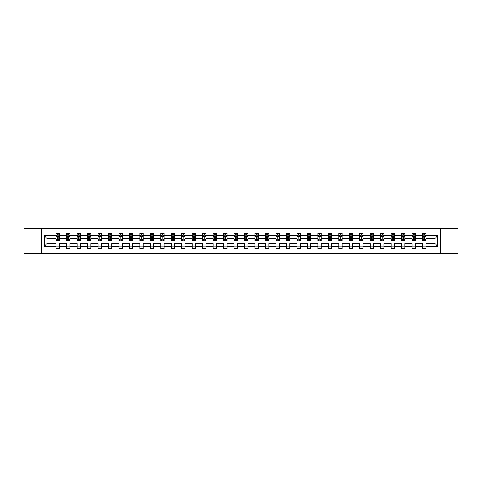 <?xml version="1.0" encoding="UTF-8"?>
<svg xmlns="http://www.w3.org/2000/svg" width="482" height="482" viewBox="0 0 482 482"><rect width="100%" height="100%" fill="white"/><g stroke="black" fill="none" stroke-linecap="round" stroke-linejoin="round"><path stroke-width="0.72" d="M440.349 228.582L24.1 228.582L24.1 253.418L457.9 253.418L457.9 228.582L440.349 228.582L440.349 253.418M425.889 246.302L425.889 243.482L434.951 243.482L437.764 246.302L425.889 246.302L425.889 248.549L422.533 248.549L422.533 246.302L415.418 246.302L415.418 248.549L412.062 248.549L412.062 246.302L404.952 246.302L404.952 248.549L401.596 248.549L401.596 246.302L394.481 246.302L394.481 248.549L391.125 248.549L391.125 246.302L384.009 246.302L384.009 248.549L380.653 248.549L380.653 246.302L373.544 246.302L373.544 248.549L370.188 248.549L370.188 246.302L363.073 246.302L363.073 248.549L359.717 248.549L359.717 246.302L352.607 246.302L352.607 248.549L349.251 248.549L349.251 246.302L342.136 246.302L342.136 248.549L338.78 248.549L338.78 246.302L331.664 246.302L331.664 248.549L328.308 248.549L328.308 246.302L321.199 246.302L321.199 248.549L317.843 248.549L317.843 246.302L310.727 246.302L310.727 248.549L307.371 248.549L307.371 246.302L300.256 246.302L300.256 248.549L296.9 248.549L296.9 246.302L289.79 246.302L289.79 248.549L286.435 248.549L286.435 246.302L279.319 246.302L279.319 248.549L275.963 248.549L275.963 246.302L268.854 246.302L268.854 248.549L265.498 248.549L265.498 246.302L258.382 246.302L258.382 248.549L255.026 248.549L255.026 246.302L247.911 246.302L247.911 248.549L244.555 248.549L244.555 246.302L237.445 246.302L237.445 248.549L234.089 248.549L234.089 246.302L226.974 246.302L226.974 248.549L223.618 248.549L223.618 246.302L216.502 246.302L216.502 248.549L213.146 248.549L213.146 246.302L206.037 246.302L206.037 248.549L202.681 248.549L202.681 246.302L195.565 246.302L195.565 248.549L192.21 248.549L192.21 246.302L185.1 246.302L185.1 248.549L181.744 248.549L181.744 246.302L174.629 246.302L174.629 248.549L171.273 248.549L171.273 246.302L164.157 246.302L164.157 248.549L160.801 248.549L160.801 246.302L153.692 246.302L153.692 248.549L150.336 248.549L150.336 246.302L143.22 246.302L143.22 248.549L139.864 248.549L139.864 246.302L132.749 246.302L132.749 248.549L129.393 248.549L129.393 246.302L122.283 246.302L122.283 248.549L118.927 248.549L118.927 246.302L111.812 246.302L111.812 248.549L108.456 248.549L108.456 246.302L101.347 246.302L101.347 248.549L97.991 248.549L97.991 246.302L90.875 246.302L90.875 248.549L87.519 248.549L87.519 246.302L80.404 246.302L80.404 248.549L77.048 248.549L77.048 246.302L69.938 246.302L69.938 248.549L66.582 248.549L66.582 246.302L59.467 246.302L59.467 248.549L56.111 248.549L56.111 246.302L44.236 246.302L44.236 235.698L56.111 235.698L56.111 233.451L59.467 233.451L59.467 235.698L66.582 235.698L66.582 233.451L69.938 233.451L69.938 235.698L77.048 235.698L77.048 233.451L80.404 233.451L80.404 235.698L87.519 235.698L87.519 233.451L90.875 233.451L90.875 235.698L97.991 235.698L97.991 233.451L101.347 233.451L101.347 235.698L108.456 235.698L108.456 233.451L111.812 233.451L111.812 235.698L118.927 235.698L118.927 233.451L122.283 233.451L122.283 235.698L129.393 235.698L129.393 233.451L132.749 233.451L132.749 235.698L139.864 235.698L139.864 233.451L143.22 233.451L143.22 235.698L150.336 235.698L150.336 233.451L153.692 233.451L153.692 235.698L160.801 235.698L160.801 233.451L164.157 233.451L164.157 235.698L171.273 235.698L171.273 233.451L174.629 233.451L174.629 235.698L181.744 235.698L181.744 233.451L185.1 233.451L185.1 235.698L192.21 235.698L192.21 233.451L195.565 233.451L195.565 235.698L202.681 235.698L202.681 233.451L206.037 233.451L206.037 235.698L213.146 235.698L213.146 233.451L216.502 233.451L216.502 235.698L223.618 235.698L223.618 233.451L226.974 233.451L226.974 235.698L234.089 235.698L234.089 233.451L237.445 233.451L237.445 235.698L244.555 235.698L244.555 233.451L247.911 233.451L247.911 235.698L255.026 235.698L255.026 233.451L258.382 233.451L258.382 235.698L265.498 235.698L265.498 233.451L268.854 233.451L268.854 235.698L275.963 235.698L275.963 233.451L279.319 233.451L279.319 235.698L286.435 235.698L286.435 233.451L289.79 233.451L289.79 235.698L296.9 235.698L296.9 233.451L300.256 233.451L300.256 235.698L307.371 235.698L307.371 233.451L310.727 233.451L310.727 235.698L317.843 235.698L317.843 233.451L321.199 233.451L321.199 235.698L328.308 235.698L328.308 233.451L331.664 233.451L331.664 235.698L338.78 235.698L338.78 233.451L342.136 233.451L342.136 235.698L349.251 235.698L349.251 233.451L352.607 233.451L352.607 235.698L359.717 235.698L359.717 233.451L363.073 233.451L363.073 235.698L370.188 235.698L370.188 233.451L373.544 233.451L373.544 235.698L380.653 235.698L380.653 233.451L384.009 233.451L384.009 235.698L391.125 235.698L391.125 233.451L394.481 233.451L394.481 235.698L401.596 235.698L401.596 233.451L404.952 233.451L404.952 235.698L412.062 235.698L412.062 233.451L415.418 233.451L415.418 235.698L422.533 235.698L422.533 233.451L425.889 233.451L425.889 235.698L437.764 235.698L437.764 246.302M41.651 253.418L41.651 228.582M422.533 235.698L422.533 238.518L415.418 238.518L415.418 235.698M415.418 246.302L415.418 243.482L422.533 243.482L422.533 246.302M412.062 235.698L412.062 238.518L404.952 238.518L404.952 235.698M404.952 246.302L404.952 243.482L412.062 243.482L412.062 246.302M401.596 235.698L401.596 238.518L394.481 238.518L394.481 235.698M394.481 246.302L394.481 243.482L401.596 243.482L401.596 246.302M391.125 235.698L391.125 238.518L384.009 238.518L384.009 235.698M384.009 246.302L384.009 243.482L391.125 243.482L391.125 246.302M380.653 235.698L380.653 238.518L373.544 238.518L373.544 235.698M373.544 246.302L373.544 243.482L380.653 243.482L380.653 246.302M370.188 235.698L370.188 238.518L363.073 238.518L363.073 235.698M363.073 246.302L363.073 243.482L370.188 243.482L370.188 246.302M359.717 235.698L359.717 238.518L352.607 238.518L352.607 235.698M352.607 246.302L352.607 243.482L359.717 243.482L359.717 246.302M349.251 235.698L349.251 238.518L342.136 238.518L342.136 235.698M342.136 246.302L342.136 243.482L349.251 243.482L349.251 246.302M338.78 235.698L338.78 238.518L331.664 238.518L331.664 235.698M331.664 246.302L331.664 243.482L338.78 243.482L338.78 246.302M328.308 235.698L328.308 238.518L321.199 238.518L321.199 235.698M321.199 246.302L321.199 243.482L328.308 243.482L328.308 246.302M317.843 235.698L317.843 238.518L310.727 238.518L310.727 235.698M310.727 246.302L310.727 243.482L317.843 243.482L317.843 246.302M307.371 235.698L307.371 238.518L300.256 238.518L300.256 235.698M300.256 246.302L300.256 243.482L307.371 243.482L307.371 246.302M296.9 235.698L296.9 238.518L289.79 238.518L289.79 235.698M289.79 246.302L289.79 243.482L296.9 243.482L296.9 246.302M286.435 235.698L286.435 238.518L279.319 238.518L279.319 235.698M279.319 246.302L279.319 243.482L286.435 243.482L286.435 246.302M275.963 235.698L275.963 238.518L268.854 238.518L268.854 235.698M268.854 246.302L268.854 243.482L275.963 243.482L275.963 246.302M265.498 235.698L265.498 238.518L258.382 238.518L258.382 235.698M258.382 246.302L258.382 243.482L265.498 243.482L265.498 246.302M255.026 235.698L255.026 238.518L247.911 238.518L247.911 235.698M247.911 246.302L247.911 243.482L255.026 243.482L255.026 246.302M244.555 235.698L244.555 238.518L237.445 238.518L237.445 235.698M237.445 246.302L237.445 243.482L244.555 243.482L244.555 246.302M234.089 235.698L234.089 238.518L226.974 238.518L226.974 235.698M226.974 246.302L226.974 243.482L234.089 243.482L234.089 246.302M223.618 235.698L223.618 238.518L216.502 238.518L216.502 235.698M216.502 246.302L216.502 243.482L223.618 243.482L223.618 246.302M213.146 235.698L213.146 238.518L206.037 238.518L206.037 235.698M206.037 246.302L206.037 243.482L213.146 243.482L213.146 246.302M202.681 235.698L202.681 238.518L195.565 238.518L195.565 235.698M195.565 246.302L195.565 243.482L202.681 243.482L202.681 246.302M192.21 235.698L192.21 238.518L185.1 238.518L185.1 235.698M185.1 246.302L185.1 243.482L192.21 243.482L192.21 246.302M181.744 235.698L181.744 238.518L174.629 238.518L174.629 235.698M174.629 246.302L174.629 243.482L181.744 243.482L181.744 246.302M171.273 235.698L171.273 238.518L164.157 238.518L164.157 235.698M164.157 246.302L164.157 243.482L171.273 243.482L171.273 246.302M160.801 235.698L160.801 238.518L153.692 238.518L153.692 235.698M153.692 246.302L153.692 243.482L160.801 243.482L160.801 246.302M150.336 235.698L150.336 238.518L143.22 238.518L143.22 235.698M143.22 246.302L143.22 243.482L150.336 243.482L150.336 246.302M139.864 235.698L139.864 238.518L132.749 238.518L132.749 235.698M132.749 246.302L132.749 243.482L139.864 243.482L139.864 246.302M129.393 235.698L129.393 238.518L122.283 238.518L122.283 235.698M122.283 246.302L122.283 243.482L129.393 243.482L129.393 246.302M118.927 235.698L118.927 238.518L111.812 238.518L111.812 235.698M111.812 246.302L111.812 243.482L118.927 243.482L118.927 246.302M108.456 235.698L108.456 238.518L101.347 238.518L101.347 235.698M101.347 246.302L101.347 243.482L108.456 243.482L108.456 246.302M97.991 235.698L97.991 238.518L90.875 238.518L90.875 235.698M90.875 246.302L90.875 243.482L97.991 243.482L97.991 246.302M87.519 235.698L87.519 238.518L80.404 238.518L80.404 235.698M80.404 246.302L80.404 243.482L87.519 243.482L87.519 246.302M77.048 235.698L77.048 238.518L69.938 238.518L69.938 235.698M69.938 246.302L69.938 243.482L77.048 243.482L77.048 246.302M66.582 235.698L66.582 238.518L59.467 238.518L59.467 235.698M59.467 246.302L59.467 243.482L66.582 243.482L66.582 246.302M56.111 235.698L56.111 238.518L47.049 238.518L47.049 243.482L56.111 243.482L56.111 246.302M44.236 235.698L47.049 238.518M434.951 243.482L434.951 238.518L425.889 238.518L425.889 235.698M423.811 235.126L424.612 235.126M413.339 235.126L414.146 235.126M402.868 235.126L403.675 235.126M392.402 235.126L393.204 235.126M381.931 235.126L382.738 235.126M371.459 235.126L372.267 235.126M360.994 235.126L361.801 235.126M350.522 235.126L351.33 235.126M340.057 235.126L340.858 235.126M329.586 235.126L330.393 235.126M319.114 235.126L319.921 235.126M308.649 235.126L309.45 235.126M298.177 235.126L298.985 235.126M287.706 235.126L288.513 235.126M277.24 235.126L278.048 235.126M266.769 235.126L267.576 235.126M256.303 235.126L257.105 235.126M245.832 235.126L246.639 235.126M235.361 235.126L236.168 235.126M224.895 235.126L225.697 235.126M214.424 235.126L215.231 235.126M203.952 235.126L204.76 235.126M193.487 235.126L194.294 235.126M183.015 235.126L183.823 235.126M172.55 235.126L173.351 235.126M162.079 235.126L162.886 235.126M151.607 235.126L152.414 235.126M141.142 235.126L141.943 235.126M130.67 235.126L131.478 235.126M120.199 235.126L121.006 235.126M109.733 235.126L110.541 235.126M99.262 235.126L100.069 235.126M88.796 235.126L89.598 235.126M78.325 235.126L79.132 235.126M67.854 235.126L68.661 235.126M57.388 235.126L58.189 235.126M56.111 246.874L59.467 246.874M66.582 246.874L69.938 246.874M77.048 246.874L80.404 246.874M87.519 246.874L90.875 246.874M97.991 246.874L101.347 246.874M108.456 246.874L111.812 246.874M118.927 246.874L122.283 246.874M129.393 246.874L132.749 246.874M139.864 246.874L143.22 246.874M150.336 246.874L153.692 246.874M160.801 246.874L164.157 246.874M171.273 246.874L174.629 246.874M181.744 246.874L185.1 246.874M192.21 246.874L195.565 246.874M202.681 246.874L206.037 246.874M213.146 246.874L216.502 246.874M223.618 246.874L226.974 246.874M234.089 246.874L237.445 246.874M244.555 246.874L247.911 246.874M255.026 246.874L258.382 246.874M265.498 246.874L268.854 246.874M275.963 246.874L279.319 246.874M286.435 246.874L289.79 246.874M296.9 246.874L300.256 246.874M307.371 246.874L310.727 246.874M317.843 246.874L321.199 246.874M328.308 246.874L331.664 246.874M338.78 246.874L342.136 246.874M349.251 246.874L352.607 246.874M359.717 246.874L363.073 246.874M370.188 246.874L373.544 246.874M380.653 246.874L384.009 246.874M391.125 246.874L394.481 246.874M401.596 246.874L404.952 246.874M412.062 246.874L415.418 246.874M422.533 246.874L425.889 246.874M47.049 243.482L44.236 246.302M437.764 235.698L434.951 238.518M58.189 234.324L57.388 234.324M56.743 235.24L56.111 235.24L56.111 233.451L57.388 233.451L57.388 235.162M56.111 239.759L56.111 240.596L57.388 240.596L57.388 239.759L56.111 239.759L56.111 238.518M59.467 238.518L59.467 240.596L58.189 240.596L58.189 237.005L57.388 237.005L57.388 239.759M58.834 235.24L59.467 235.24L59.467 233.451L58.189 233.451L58.189 235.162M59.467 236.505L58.798 235.162L56.786 235.162L56.111 236.505M56.713 233.451L56.111 233.451M68.661 234.324L67.854 234.324M67.209 235.24L66.582 235.24L66.582 233.451L67.854 233.451L67.854 235.162M66.582 239.759L66.582 240.596L67.854 240.596L67.854 239.759L66.582 239.759L66.582 238.518M69.938 238.518L69.938 240.596L68.661 240.596L68.661 237.005L67.854 237.005L67.854 239.759M69.306 235.24L69.938 235.24L69.938 233.451L68.661 233.451L68.661 235.162M69.938 236.505L69.263 235.162L67.251 235.162L66.582 236.505M67.185 233.451L66.582 233.451M79.132 234.324L78.325 234.324M77.68 235.24L77.048 235.24L77.048 233.451L78.325 233.451L78.325 235.162M77.048 239.759L77.048 240.596L78.325 240.596L78.325 239.759L77.048 239.759L77.048 238.518M80.404 238.518L80.404 240.596L79.132 240.596L79.132 237.005L78.325 237.005L78.325 239.759M79.777 235.24L80.404 235.24L80.404 233.451L79.132 233.451L79.132 235.162M80.404 236.505L79.735 235.162L77.723 235.162L77.048 236.505M77.656 233.451L77.048 233.451M89.598 234.324L88.796 234.324M88.152 235.24L87.519 235.24L87.519 233.451L88.796 233.451L88.796 235.162M87.519 239.759L87.519 240.596L88.796 240.596L88.796 239.759L87.519 239.759L87.519 238.518M90.875 238.518L90.875 240.596L89.598 240.596L89.598 237.005L88.796 237.005L88.796 239.759M90.242 235.24L90.875 235.24L90.875 233.451L89.598 233.451L89.598 235.162M90.875 236.505L90.206 235.162L88.188 235.162L87.519 236.505M88.122 233.451L87.519 233.451M100.069 234.324L99.262 234.324M98.617 235.24L97.991 235.24L97.991 233.451L99.262 233.451L99.262 235.162M97.991 239.759L97.991 240.596L99.262 240.596L99.262 239.759L97.991 239.759L97.991 238.518M101.347 238.518L101.347 240.596L100.069 240.596L100.069 237.005L99.262 237.005L99.262 239.759M100.714 235.24L101.347 235.24L101.347 233.451L100.069 233.451L100.069 235.162M101.347 236.505L100.672 235.162L98.659 235.162L97.991 236.505M98.593 233.451L97.991 233.451M110.541 234.324L109.733 234.324M109.089 235.24L108.456 235.24L108.456 233.451L109.733 233.451L109.733 235.162M108.456 239.759L108.456 240.596L109.733 240.596L109.733 239.759L108.456 239.759L108.456 238.518M111.812 238.518L111.812 240.596L110.541 240.596L110.541 237.005L109.733 237.005L109.733 239.759M111.179 235.24L111.812 235.24L111.812 233.451L110.541 233.451L110.541 235.162M111.812 236.505L111.143 235.162L109.131 235.162L108.456 236.505M109.059 233.451L108.456 233.451M121.006 234.324L120.199 234.324M119.56 235.24L118.927 235.24L118.927 233.451L120.199 233.451L120.199 235.162M118.927 239.759L118.927 240.596L120.199 240.596L120.199 239.759L118.927 239.759L118.927 238.518M122.283 238.518L122.283 240.596L121.006 240.596L121.006 237.005L120.199 237.005L120.199 239.759M121.651 235.24L122.283 235.24L122.283 233.451L121.006 233.451L121.006 235.162M122.283 236.505L121.609 235.162L119.596 235.162L118.927 236.505M119.53 233.451L118.927 233.451M131.478 234.324L130.67 234.324M130.026 235.24L129.393 235.24L129.393 233.451L130.67 233.451L130.67 235.162M129.393 239.759L129.393 240.596L130.67 240.596L130.67 239.759L129.393 239.759L129.393 238.518M132.749 238.518L132.749 240.596L131.478 240.596L131.478 237.005L130.67 237.005L130.67 239.759M132.122 235.24L132.749 235.24L132.749 233.451L131.478 233.451L131.478 235.162M132.749 236.505L132.08 235.162L130.068 235.162L129.393 236.505M130.001 233.451L129.393 233.451M141.943 234.324L141.142 234.324M140.497 235.24L139.864 235.24L139.864 233.451L141.142 233.451L141.142 235.162M139.864 239.759L139.864 240.596L141.142 240.596L141.142 239.759L139.864 239.759L139.864 238.518M143.22 238.518L143.22 240.596L141.943 240.596L141.943 237.005L141.142 237.005L141.142 239.759M142.588 235.24L143.22 235.24L143.22 233.451L141.943 233.451L141.943 235.162M143.22 236.505L142.552 235.162L140.533 235.162L139.864 236.505M140.467 233.451L139.864 233.451M152.414 234.324L151.607 234.324M150.962 235.24L150.336 235.24L150.336 233.451L151.607 233.451L151.607 235.162M150.336 239.759L150.336 240.596L151.607 240.596L151.607 239.759L150.336 239.759L150.336 238.518M153.692 238.518L153.692 240.596L152.414 240.596L152.414 237.005L151.607 237.005L151.607 239.759M153.059 235.24L153.692 235.24L153.692 233.451L152.414 233.451L152.414 235.162M153.692 236.505L153.017 235.162L151.005 235.162L150.336 236.505M150.938 233.451L150.336 233.451M162.886 234.324L162.079 234.324M161.434 235.24L160.801 235.24L160.801 233.451L162.079 233.451L162.079 235.162M160.801 239.759L160.801 240.596L162.079 240.596L162.079 239.759L160.801 239.759L160.801 238.518M164.157 238.518L164.157 240.596L162.886 240.596L162.886 237.005L162.079 237.005L162.079 239.759M163.531 235.24L164.157 235.24L164.157 233.451L162.886 233.451L162.886 235.162M164.157 236.505L163.488 235.162L161.476 235.162L160.801 236.505M161.41 233.451L160.801 233.451M173.351 234.324L172.55 234.324M171.905 235.24L171.273 235.24L171.273 233.451L172.55 233.451L172.55 235.162M171.273 239.759L171.273 240.596L172.55 240.596L172.55 239.759L171.273 239.759L171.273 238.518M174.629 238.518L174.629 240.596L173.351 240.596L173.351 237.005L172.55 237.005L172.55 239.759M173.996 235.24L174.629 235.24L174.629 233.451L173.351 233.451L173.351 235.162M174.629 236.505L173.96 235.162L171.941 235.162L171.273 236.505M171.875 233.451L171.273 233.451M183.823 234.324L183.015 234.324M182.371 235.24L181.744 235.24L181.744 233.451L183.015 233.451L183.015 235.162M181.744 239.759L181.744 240.596L183.015 240.596L183.015 239.759L181.744 239.759L181.744 238.518M185.1 238.518L185.1 240.596L183.823 240.596L183.823 237.005L183.015 237.005L183.015 239.759M184.467 235.24L185.1 235.24L185.1 233.451L183.823 233.451L183.823 235.162M185.1 236.505L184.425 235.162L182.413 235.162L181.744 236.505M182.347 233.451L181.744 233.451M194.294 234.324L193.487 234.324M192.842 235.24L192.21 235.24L192.21 233.451L193.487 233.451L193.487 235.162M192.21 239.759L192.21 240.596L193.487 240.596L193.487 239.759L192.21 239.759L192.21 238.518M195.565 238.518L195.565 240.596L194.294 240.596L194.294 237.005L193.487 237.005L193.487 239.759M194.933 235.24L195.565 235.24L195.565 233.451L194.294 233.451L194.294 235.162M195.565 236.505L194.897 235.162L192.884 235.162L192.21 236.505M192.812 233.451L192.21 233.451M204.76 234.324L203.952 234.324M203.314 235.24L202.681 235.24L202.681 233.451L203.952 233.451L203.952 235.162M202.681 239.759L202.681 240.596L203.952 240.596L203.952 239.759L202.681 239.759L202.681 238.518M206.037 238.518L206.037 240.596L204.76 240.596L204.76 237.005L203.952 237.005L203.952 239.759M205.404 235.24L206.037 235.24L206.037 233.451L204.76 233.451L204.76 235.162M206.037 236.505L205.362 235.162L203.35 235.162L202.681 236.505M203.284 233.451L202.681 233.451M215.231 234.324L214.424 234.324M213.779 235.24L213.146 235.24L213.146 233.451L214.424 233.451L214.424 235.162M213.146 239.759L213.146 240.596L214.424 240.596L214.424 239.759L213.146 239.759L213.146 238.518M216.502 238.518L216.502 240.596L215.231 240.596L215.231 237.005L214.424 237.005L214.424 239.759M215.876 235.24L216.502 235.24L216.502 233.451L215.231 233.451L215.231 235.162M216.502 236.505L215.834 235.162L213.821 235.162L213.146 236.505M213.755 233.451L213.146 233.451M225.697 234.324L224.895 234.324M224.251 235.24L223.618 235.24L223.618 233.451L224.895 233.451L224.895 235.162M223.618 239.759L223.618 240.596L224.895 240.596L224.895 239.759L223.618 239.759L223.618 238.518M226.974 238.518L226.974 240.596L225.697 240.596L225.697 237.005L224.895 237.005L224.895 239.759M226.341 235.24L226.974 235.24L226.974 233.451L225.697 233.451L225.697 235.162M226.974 236.505L226.305 235.162L224.287 235.162L223.618 236.505M224.22 233.451L223.618 233.451M236.168 234.324L235.361 234.324M234.716 235.24L234.089 235.24L234.089 233.451L235.361 233.451L235.361 235.162M234.089 239.759L234.089 240.596L235.361 240.596L235.361 239.759L234.089 239.759L234.089 238.518M237.445 238.518L237.445 240.596L236.168 240.596L236.168 237.005L235.361 237.005L235.361 239.759M236.813 235.24L237.445 235.24L237.445 233.451L236.168 233.451L236.168 235.162M237.445 236.505L236.77 235.162L234.758 235.162L234.089 236.505M234.692 233.451L234.089 233.451M246.639 234.324L245.832 234.324M245.187 235.24L244.555 235.24L244.555 233.451L245.832 233.451L245.832 235.162M244.555 239.759L244.555 240.596L245.832 240.596L245.832 239.759L244.555 239.759L244.555 238.518M247.911 238.518L247.911 240.596L246.639 240.596L246.639 237.005L245.832 237.005L245.832 239.759M247.284 235.24L247.911 235.24L247.911 233.451L246.639 233.451L246.639 235.162M247.911 236.505L247.242 235.162L245.23 235.162L244.555 236.505M245.163 233.451L244.555 233.451M257.105 234.324L256.303 234.324M255.659 235.24L255.026 235.24L255.026 233.451L256.303 233.451L256.303 235.162M255.026 239.759L255.026 240.596L256.303 240.596L256.303 239.759L255.026 239.759L255.026 238.518M258.382 238.518L258.382 240.596L257.105 240.596L257.105 237.005L256.303 237.005L256.303 239.759M257.75 235.24L258.382 235.24L258.382 233.451L257.105 233.451L257.105 235.162M258.382 236.505L257.713 235.162L255.695 235.162L255.026 236.505M255.629 233.451L255.026 233.451M267.576 234.324L266.769 234.324M266.124 235.24L265.498 235.24L265.498 233.451L266.769 233.451L266.769 235.162M265.498 239.759L265.498 240.596L266.769 240.596L266.769 239.759L265.498 239.759L265.498 238.518M268.854 238.518L268.854 240.596L267.576 240.596L267.576 237.005L266.769 237.005L266.769 239.759M268.221 235.24L268.854 235.24L268.854 233.451L267.576 233.451L267.576 235.162M268.854 236.505L268.179 235.162L266.166 235.162L265.498 236.505M266.1 233.451L265.498 233.451M278.048 234.324L277.24 234.324M276.596 235.24L275.963 235.24L275.963 233.451L277.24 233.451L277.24 235.162M275.963 239.759L275.963 240.596L277.24 240.596L277.24 239.759L275.963 239.759L275.963 238.518M279.319 238.518L279.319 240.596L278.048 240.596L278.048 237.005L277.24 237.005L277.24 239.759M278.686 235.24L279.319 235.24L279.319 233.451L278.048 233.451L278.048 235.162M279.319 236.505L278.65 235.162L276.638 235.162L275.963 236.505M276.566 233.451L275.963 233.451M288.513 234.324L287.706 234.324M287.067 235.24L286.435 235.24L286.435 233.451L287.706 233.451L287.706 235.162M286.435 239.759L286.435 240.596L287.706 240.596L287.706 239.759L286.435 239.759L286.435 238.518M289.79 238.518L289.79 240.596L288.513 240.596L288.513 237.005L287.706 237.005L287.706 239.759M289.158 235.24L289.79 235.24L289.79 233.451L288.513 233.451L288.513 235.162M289.79 236.505L289.116 235.162L287.103 235.162L286.435 236.505M287.037 233.451L286.435 233.451M298.985 234.324L298.177 234.324M297.533 235.24L296.9 235.24L296.9 233.451L298.177 233.451L298.177 235.162M296.9 239.759L296.9 240.596L298.177 240.596L298.177 239.759L296.9 239.759L296.9 238.518M300.256 238.518L300.256 240.596L298.985 240.596L298.985 237.005L298.177 237.005L298.177 239.759M299.629 235.24L300.256 235.24L300.256 233.451L298.985 233.451L298.985 235.162M300.256 236.505L299.587 235.162L297.575 235.162L296.9 236.505M297.508 233.451L296.9 233.451M309.45 234.324L308.649 234.324M308.004 235.24L307.371 235.24L307.371 233.451L308.649 233.451L308.649 235.162M307.371 239.759L307.371 240.596L308.649 240.596L308.649 239.759L307.371 239.759L307.371 238.518M310.727 238.518L310.727 240.596L309.45 240.596L309.45 237.005L308.649 237.005L308.649 239.759M310.095 235.24L310.727 235.24L310.727 233.451L309.45 233.451L309.45 235.162M310.727 236.505L310.059 235.162L308.04 235.162L307.371 236.505M307.974 233.451L307.371 233.451M319.921 234.324L319.114 234.324M318.469 235.24L317.843 235.24L317.843 233.451L319.114 233.451L319.114 235.162M317.843 239.759L317.843 240.596L319.114 240.596L319.114 239.759L317.843 239.759L317.843 238.518M321.199 238.518L321.199 240.596L319.921 240.596L319.921 237.005L319.114 237.005L319.114 239.759M320.566 235.24L321.199 235.24L321.199 233.451L319.921 233.451L319.921 235.162M321.199 236.505L320.524 235.162L318.512 235.162L317.843 236.505M318.445 233.451L317.843 233.451M330.393 234.324L329.586 234.324M328.941 235.24L328.308 235.24L328.308 233.451L329.586 233.451L329.586 235.162M328.308 239.759L328.308 240.596L329.586 240.596L329.586 239.759L328.308 239.759L328.308 238.518M331.664 238.518L331.664 240.596L330.393 240.596L330.393 237.005L329.586 237.005L329.586 239.759M331.038 235.24L331.664 235.24L331.664 233.451L330.393 233.451L330.393 235.162M331.664 236.505L330.995 235.162L328.983 235.162L328.308 236.505M328.917 233.451L328.308 233.451M340.858 234.324L340.057 234.324M339.412 235.24L338.78 235.24L338.78 233.451L340.057 233.451L340.057 235.162M338.78 239.759L338.78 240.596L340.057 240.596L340.057 239.759L338.78 239.759L338.78 238.518M342.136 238.518L342.136 240.596L340.858 240.596L340.858 237.005L340.057 237.005L340.057 239.759M341.503 235.24L342.136 235.24L342.136 233.451L340.858 233.451L340.858 235.162M342.136 236.505L341.467 235.162L339.449 235.162L338.78 236.505M339.382 233.451L338.78 233.451M351.33 234.324L350.522 234.324M349.878 235.24L349.251 235.24L349.251 233.451L350.522 233.451L350.522 235.162M349.251 239.759L349.251 240.596L350.522 240.596L350.522 239.759L349.251 239.759L349.251 238.518M352.607 238.518L352.607 240.596L351.33 240.596L351.33 237.005L350.522 237.005L350.522 239.759M351.974 235.24L352.607 235.24L352.607 233.451L351.33 233.451L351.33 235.162M352.607 236.505L351.932 235.162L349.92 235.162L349.251 236.505M349.854 233.451L349.251 233.451M361.801 234.324L360.994 234.324M360.349 235.24L359.717 235.24L359.717 233.451L360.994 233.451L360.994 235.162M359.717 239.759L359.717 240.596L360.994 240.596L360.994 239.759L359.717 239.759L359.717 238.518M363.073 238.518L363.073 240.596L361.801 240.596L361.801 237.005L360.994 237.005L360.994 239.759M362.44 235.24L363.073 235.24L363.073 233.451L361.801 233.451L361.801 235.162M363.073 236.505L362.404 235.162L360.391 235.162L359.717 236.505M360.319 233.451L359.717 233.451M372.267 234.324L371.459 234.324M370.821 235.24L370.188 235.24L370.188 233.451L371.459 233.451L371.459 235.162M370.188 239.759L370.188 240.596L371.459 240.596L371.459 239.759L370.188 239.759L370.188 238.518M373.544 238.518L373.544 240.596L372.267 240.596L372.267 237.005L371.459 237.005L371.459 239.759M372.911 235.24L373.544 235.24L373.544 233.451L372.267 233.451L372.267 235.162M373.544 236.505L372.869 235.162L370.857 235.162L370.188 236.505M370.791 233.451L370.188 233.451M382.738 234.324L381.931 234.324M381.286 235.24L380.653 235.24L380.653 233.451L381.931 233.451L381.931 235.162M380.653 239.759L380.653 240.596L381.931 240.596L381.931 239.759L380.653 239.759L380.653 238.518M384.009 238.518L384.009 240.596L382.738 240.596L382.738 237.005L381.931 237.005L381.931 239.759M383.383 235.24L384.009 235.24L384.009 233.451L382.738 233.451L382.738 235.162M384.009 236.505L383.341 235.162L381.328 235.162L380.653 236.505M381.262 233.451L380.653 233.451M393.204 234.324L392.402 234.324M391.758 235.24L391.125 235.24L391.125 233.451L392.402 233.451L392.402 235.162M391.125 239.759L391.125 240.596L392.402 240.596L392.402 239.759L391.125 239.759L391.125 238.518M394.481 238.518L394.481 240.596L393.204 240.596L393.204 237.005L392.402 237.005L392.402 239.759M393.848 235.24L394.481 235.24L394.481 233.451L393.204 233.451L393.204 235.162M394.481 236.505L393.812 235.162L391.794 235.162L391.125 236.505M391.727 233.451L391.125 233.451M403.675 234.324L402.868 234.324M402.223 235.24L401.596 235.24L401.596 233.451L402.868 233.451L402.868 235.162M401.596 239.759L401.596 240.596L402.868 240.596L402.868 239.759L401.596 239.759L401.596 238.518M404.952 238.518L404.952 240.596L403.675 240.596L403.675 237.005L402.868 237.005L402.868 239.759M404.32 235.24L404.952 235.24L404.952 233.451L403.675 233.451L403.675 235.162M404.952 236.505L404.278 235.162L402.265 235.162L401.596 236.505M402.199 233.451L401.596 233.451M414.146 234.324L413.339 234.324M412.694 235.24L412.062 235.24L412.062 233.451L413.339 233.451L413.339 235.162M412.062 239.759L412.062 240.596L413.339 240.596L413.339 239.759L412.062 239.759L412.062 238.518M415.418 238.518L415.418 240.596L414.146 240.596L414.146 237.005L413.339 237.005L413.339 239.759M414.791 235.24L415.418 235.24L415.418 233.451L414.146 233.451L414.146 235.162M415.418 236.505L414.749 235.162L412.737 235.162L412.062 236.505M412.67 233.451L412.062 233.451M424.612 234.324L423.811 234.324M423.166 235.24L422.533 235.24L422.533 233.451L423.811 233.451L423.811 235.162M422.533 239.759L422.533 240.596L423.811 240.596L423.811 239.759L422.533 239.759L422.533 238.518M425.889 238.518L425.889 240.596L424.612 240.596L424.612 237.005L423.811 237.005L423.811 239.759M425.257 235.24L425.889 235.24L425.889 233.451L424.612 233.451L424.612 235.162M425.889 236.505L425.214 235.162L423.202 235.162L422.533 236.505M423.136 233.451L422.533 233.451M59.449 236.469L56.129 236.469M59.467 239.759L58.189 239.759M57.388 237.957L56.111 237.957M59.467 237.957L58.189 237.957M58.189 234.752L57.388 234.752M69.92 236.469L66.6 236.469M69.938 239.759L68.661 239.759M67.854 237.957L66.582 237.957M69.938 237.957L68.661 237.957M68.661 234.752L67.854 234.752M80.392 236.469L77.066 236.469M80.404 239.759L79.132 239.759M78.325 237.957L77.048 237.957M80.404 237.957L79.132 237.957M79.132 234.752L78.325 234.752M90.857 236.469L87.537 236.469M90.875 239.759L89.598 239.759M88.796 237.957L87.519 237.957M90.875 237.957L89.598 237.957M89.598 234.752L88.796 234.752M101.328 236.469L98.003 236.469M101.347 239.759L100.069 239.759M99.262 237.957L97.991 237.957M101.347 237.957L100.069 237.957M100.069 234.752L99.262 234.752M111.794 236.469L108.474 236.469M111.812 239.759L110.541 239.759M109.733 237.957L108.456 237.957M111.812 237.957L110.541 237.957M110.541 234.752L109.733 234.752M122.265 236.469L118.946 236.469M122.283 239.759L121.006 239.759M120.199 237.957L118.927 237.957M122.283 237.957L121.006 237.957M121.006 234.752L120.199 234.752M132.737 236.469L129.411 236.469M132.749 239.759L131.478 239.759M130.67 237.957L129.393 237.957M132.749 237.957L131.478 237.957M131.478 234.752L130.67 234.752M143.202 236.469L139.882 236.469M143.22 239.759L141.943 239.759M141.142 237.957L139.864 237.957M143.22 237.957L141.943 237.957M141.943 234.752L141.142 234.752M153.674 236.469L150.354 236.469M153.692 239.759L152.414 239.759M151.607 237.957L150.336 237.957M153.692 237.957L152.414 237.957M152.414 234.752L151.607 234.752M164.145 236.469L160.819 236.469M164.157 239.759L162.886 239.759M162.079 237.957L160.801 237.957M164.157 237.957L162.886 237.957M162.886 234.752L162.079 234.752M174.611 236.469L171.291 236.469M174.629 239.759L173.351 239.759M172.55 237.957L171.273 237.957M174.629 237.957L173.351 237.957M173.351 234.752L172.55 234.752M185.082 236.469L181.756 236.469M185.1 239.759L183.823 239.759M183.015 237.957L181.744 237.957M185.1 237.957L183.823 237.957M183.823 234.752L183.015 234.752M195.547 236.469L192.228 236.469M195.565 239.759L194.294 239.759M193.487 237.957L192.21 237.957M195.565 237.957L194.294 237.957M194.294 234.752L193.487 234.752M206.019 236.469L202.699 236.469M206.037 239.759L204.76 239.759M203.952 237.957L202.681 237.957M206.037 237.957L204.76 237.957M204.76 234.752L203.952 234.752M216.49 236.469L213.165 236.469M216.502 239.759L215.231 239.759M214.424 237.957L213.146 237.957M216.502 237.957L215.231 237.957M215.231 234.752L214.424 234.752M226.956 236.469L223.636 236.469M226.974 239.759L225.697 239.759M224.895 237.957L223.618 237.957M226.974 237.957L225.697 237.957M225.697 234.752L224.895 234.752M237.427 236.469L234.107 236.469M237.445 239.759L236.168 239.759M235.361 237.957L234.089 237.957M237.445 237.957L236.168 237.957M236.168 234.752L235.361 234.752M247.893 236.469L244.573 236.469M247.911 239.759L246.639 239.759M245.832 237.957L244.555 237.957M247.911 237.957L246.639 237.957M246.639 234.752L245.832 234.752M258.364 236.469L255.044 236.469M258.382 239.759L257.105 239.759M256.303 237.957L255.026 237.957M258.382 237.957L257.105 237.957M257.105 234.752L256.303 234.752M268.836 236.469L265.51 236.469M268.854 239.759L267.576 239.759M266.769 237.957L265.498 237.957M268.854 237.957L267.576 237.957M267.576 234.752L266.769 234.752M279.301 236.469L275.981 236.469M279.319 239.759L278.048 239.759M277.24 237.957L275.963 237.957M279.319 237.957L278.048 237.957M278.048 234.752L277.24 234.752M289.772 236.469L286.453 236.469M289.79 239.759L288.513 239.759M287.706 237.957L286.435 237.957M289.79 237.957L288.513 237.957M288.513 234.752L287.706 234.752M300.244 236.469L296.918 236.469M300.256 239.759L298.985 239.759M298.177 237.957L296.9 237.957M300.256 237.957L298.985 237.957M298.985 234.752L298.177 234.752M310.709 236.469L307.389 236.469M310.727 239.759L309.45 239.759M308.649 237.957L307.371 237.957M310.727 237.957L309.45 237.957M309.45 234.752L308.649 234.752M321.181 236.469L317.855 236.469M321.199 239.759L319.921 239.759M319.114 237.957L317.843 237.957M321.199 237.957L319.921 237.957M319.921 234.752L319.114 234.752M331.646 236.469L328.326 236.469M331.664 239.759L330.393 239.759M329.586 237.957L328.308 237.957M331.664 237.957L330.393 237.957M330.393 234.752L329.586 234.752M342.118 236.469L338.798 236.469M342.136 239.759L340.858 239.759M340.057 237.957L338.78 237.957M342.136 237.957L340.858 237.957M340.858 234.752L340.057 234.752M352.589 236.469L349.263 236.469M352.607 239.759L351.33 239.759M350.522 237.957L349.251 237.957M352.607 237.957L351.33 237.957M351.33 234.752L350.522 234.752M363.054 236.469L359.735 236.469M363.073 239.759L361.801 239.759M360.994 237.957L359.717 237.957M363.073 237.957L361.801 237.957M361.801 234.752L360.994 234.752M373.526 236.469L370.206 236.469M373.544 239.759L372.267 239.759M371.459 237.957L370.188 237.957M373.544 237.957L372.267 237.957M372.267 234.752L371.459 234.752M383.997 236.469L380.672 236.469M384.009 239.759L382.738 239.759M381.931 237.957L380.653 237.957M384.009 237.957L382.738 237.957M382.738 234.752L381.931 234.752M394.463 236.469L391.143 236.469M394.481 239.759L393.204 239.759M392.402 237.957L391.125 237.957M394.481 237.957L393.204 237.957M393.204 234.752L392.402 234.752M404.934 236.469L401.608 236.469M404.952 239.759L403.675 239.759M402.868 237.957L401.596 237.957M404.952 237.957L403.675 237.957M403.675 234.752L402.868 234.752M415.4 236.469L412.08 236.469M415.418 239.759L414.146 239.759M413.339 237.957L412.062 237.957M415.418 237.957L414.146 237.957M414.146 234.752L413.339 234.752M425.871 236.469L422.551 236.469M425.889 239.759L424.612 239.759M423.811 237.957L422.533 237.957M425.889 237.957L424.612 237.957M424.612 234.752L423.811 234.752"/></g></svg>
